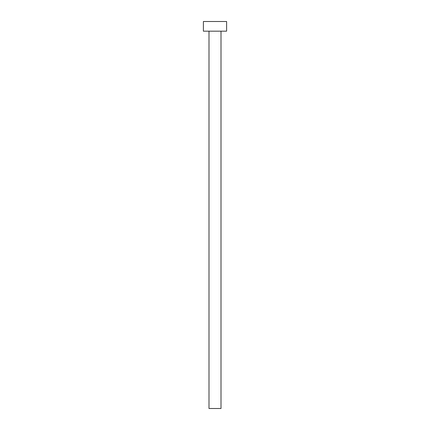 <?xml version="1.0" encoding="UTF-8"?>
<svg xmlns="http://www.w3.org/2000/svg" width="430" height="430" viewBox="0 0 430 430"><rect width="100%" height="100%" fill="white"/><g stroke="black" fill="none" stroke-linecap="round" stroke-linejoin="round"><path stroke-width="0.32" stroke-dasharray="2.15 1.61" d="M220.999 31.175L209.001 31.175L220.999 31.175M203.39 31.175L226.61 31.175M203.39 21.5L226.61 21.5M209.001 408.5L220.999 408.5"/><path stroke-width="0.64" d="M220.999 31.175L220.999 408.5L209.001 408.5L209.001 31.175M226.61 31.175L203.39 31.175L203.39 21.5L226.61 21.5L226.61 31.175"/></g></svg>

